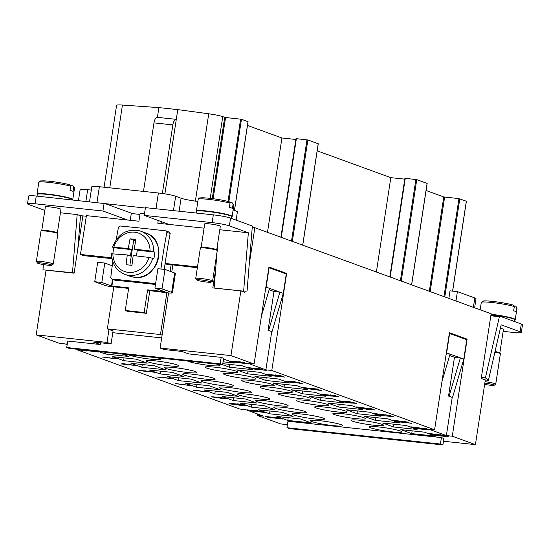 <?xml version="1.0" encoding="UTF-8"?>
<svg xmlns="http://www.w3.org/2000/svg" width="550" height="550" viewBox="0 0 550 550"><rect width="100%" height="100%" fill="white"/><g stroke="black" fill="none" stroke-linecap="round" stroke-linejoin="round"><path stroke-width="0.82" d="M160.903 269.032A315.831 135.836 -83.9 0 1 166.884 232.32L170.149 233.509A307.966 132.454 96.1 0 0 164.278 269.39M170.149 233.509A37.187 33.385 -70 0 0 169.146 232.066L165.88 230.876A315.831 30.271 -171.3 0 0 119.886 225.981A37.187 33.385 -70 0 0 118.484 227.171A315.831 135.836 96.1 0 0 116.249 239.553M155.485 284.474A307.966 29.514 -171.3 0 0 115.032 280.218L111.767 279.029A315.831 30.271 8.7 0 1 155.609 283.676M111.856 253.818L127.277 254.925L126.053 264.722L131.952 265.347L133.183 255.551L149.071 257.434L153.814 258.555A23.011 20.659 110 0 0 154.804 252.086L137.308 250.222L136.441 255.908M112.805 261.711A315.831 135.836 96.1 0 0 110.77 277.585A37.187 33.385 -70 0 0 111.767 279.029M166.884 232.32A37.187 33.385 -70 0 0 165.88 230.876M154.804 252.086L150.061 250.965L134.172 249.081L135.912 239.47L130.013 238.844L128.267 248.456L112.551 247.163C118.044 233.413 127.421 228.071 140.676 231.137A23.011 20.659 -70 0 0 136.262 230.113M112.942 253.591A23.011 20.659 110 0 1 113.912 247.734L112.846 247.349M36.245 196.027A13.152 1.258 -171.3 0 0 28.689 196.02L27.5 203.782A13.152 1.258 8.7 0 1 35.056 203.789L36.245 196.027L145.372 208.058M44.832 210.396L28.696 204.518A13.152 1.258 8.7 0 1 27.5 203.782M213.317 214.857L212.128 222.619A13.152 1.258 8.7 0 1 229.377 225.864L230.567 218.096A13.152 1.258 -171.3 0 0 213.317 214.857L145.441 207.639L144.251 215.401L169.022 224.428L204.071 228.154M41.608 262.976A7.232 0.694 -171.3 0 0 37.476 263.038A7.232 0.694 -171.3 0 0 47.596 265.155A7.232 0.694 -171.3 0 0 51.707 265.217A7.232 0.694 -171.3 0 0 48.785 264.131A7.232 0.694 -171.3 0 0 41.608 262.976M51.707 265.217L53.199 264.137A8.546 0.818 -171.3 0 0 53.247 264.062A8.546 0.818 -171.3 0 0 41.257 261.484A8.546 0.818 -171.3 0 0 36.348 261.477A8.546 0.818 -171.3 0 0 36.376 261.559L37.476 263.038M53.247 264.062L57.901 233.654A8.546 0.818 -171.3 0 0 57.874 233.571A8.546 0.818 -171.3 0 0 45.911 231.076A8.546 0.818 -171.3 0 0 41.051 231A8.546 0.818 -171.3 0 0 41.002 231.069L36.348 261.477M57.351 232.911A7.893 0.756 -171.3 0 0 57.324 232.829A7.893 0.756 -171.3 0 0 46.282 230.526A7.893 0.756 -171.3 0 0 41.8 230.457L41.051 231M70.634 185.549L72.737 185.776L73.727 187.199A18.081 1.732 -171.3 0 1 74.552 187.873L72.772 199.519A18.081 1.732 -171.3 0 1 72.394 199.794A17.751 1.698 -171.3 0 0 47.499 194.425A17.751 1.698 -171.3 0 0 37.297 194.418L37.043 196.109M73.727 187.199L73.088 191.4A18.081 1.732 -171.3 0 0 70.036 190.376L70.682 186.168L69.657 184.745A16.768 1.609 -171.3 0 0 49.933 181.314A16.768 1.609 -171.3 0 0 40.556 181.651M70.682 186.168A18.081 1.732 -171.3 0 0 49.191 182.407A18.081 1.732 -171.3 0 0 38.802 182.401C40.363 180.647 37.324 180.895 47.396 181.06C55.681 181.851 63.161 183.095 69.836 184.779L69.657 184.745M41.759 230.484L45.361 206.91A7.893 0.756 8.7 0 1 49.899 206.91A7.893 0.756 8.7 0 1 60.961 209.296L57.358 232.877M72.737 185.776L74.552 187.873M72.772 199.519A18.081 1.732 -171.3 0 0 47.41 194.054A18.081 1.732 -171.3 0 0 37.022 194.047A18.081 1.732 -171.3 0 0 37.297 194.418M196.838 279.991L195.745 278.506A8.546 0.818 8.7 0 1 195.718 278.424A8.546 0.818 8.7 0 1 200.626 278.431A8.546 0.818 8.7 0 1 212.616 281.009A8.546 0.818 8.7 0 1 212.561 281.084L211.076 282.164A7.232 0.694 8.7 0 1 206.965 282.102A7.232 0.694 8.7 0 1 196.838 279.991A7.232 0.694 8.7 0 1 200.97 279.923A7.232 0.694 8.7 0 1 208.147 281.077A7.232 0.694 8.7 0 1 211.076 282.164M195.718 278.424L200.372 248.022A8.546 0.818 8.7 0 1 200.42 247.947A8.546 0.818 8.7 0 1 205.281 248.022A8.546 0.818 8.7 0 1 217.236 250.518A8.546 0.818 8.7 0 1 217.264 250.607L212.616 281.009M201.114 247.472A7.893 0.756 8.7 0 1 201.163 247.404A7.893 0.756 8.7 0 1 205.652 247.472A7.893 0.756 8.7 0 1 216.693 249.782L217.236 250.518M229.996 202.503L232.107 202.723L233.097 204.146L232.451 208.347A18.081 1.732 -171.3 0 0 229.405 207.322L230.044 203.122A18.081 1.732 8.7 0 0 208.56 199.361A18.081 1.732 8.7 0 0 198.172 199.347L196.391 210.994A18.081 1.732 8.7 0 0 196.666 211.372A17.751 1.698 8.7 0 1 206.862 211.379A17.751 1.698 8.7 0 1 231.763 216.741L231.502 218.439M230.044 203.122L229.206 201.726C222.53 200.042 215.043 198.804 206.759 198.014C196.694 197.849 199.732 197.594 198.172 199.347M201.121 247.438L204.731 223.857A7.893 0.756 8.7 0 1 209.261 223.864A7.893 0.756 8.7 0 1 220.33 226.242L216.721 249.824M196.391 210.994A18.081 1.732 8.7 0 1 206.779 211.001A18.081 1.732 8.7 0 1 232.134 216.466A18.081 1.732 8.7 0 1 231.763 216.741M232.107 202.723L233.915 204.82L232.134 216.466M521.311 332.489L522.5 324.727A13.152 1.258 -171.3 0 0 521.304 323.991L499.531 316.058L485.402 377.864L488.428 380.318L501.153 324.844L520.121 331.753A13.152 1.258 8.7 0 1 521.311 332.489A13.152 1.258 8.7 0 1 513.755 332.482L503.14 331.354M484.632 384.416A7.232 0.694 -171.3 0 0 490.078 385.22A7.232 0.694 -171.3 0 0 494.189 385.282A7.232 0.694 -171.3 0 0 484.832 383.123M494.189 385.282L495.681 384.203A8.546 0.818 -171.3 0 0 495.736 384.127A8.546 0.818 -171.3 0 0 485.045 381.693M495.736 384.127L500.383 353.719A8.546 0.818 -171.3 0 0 500.356 353.636A8.546 0.818 -171.3 0 0 494.897 352.103M499.833 352.976A7.893 0.756 -171.3 0 0 499.812 352.901A7.893 0.756 -171.3 0 0 495.034 351.532M517.034 307.938A18.081 1.732 -171.3 0 0 516.704 307.526L515.687 306.103L517.034 307.938L515.254 319.584A18.081 1.732 -171.3 0 1 514.882 319.859A17.751 1.698 -171.3 0 0 491.006 314.607M516.704 307.526L516.058 311.726A18.081 1.732 -171.3 0 0 513.666 310.771L514.312 306.57L513.521 305.188C506.488 302.94 486.599 300.169 483.058 301.036L481.291 302.466L480.171 309.767M162.36 193.497L172.858 124.898A6.573 2.826 -83.9 0 1 176.275 119.35A6.573 2.826 -83.9 0 1 176.289 119.357L177.781 109.615L158.895 107.608L122.437 105.057A16.438 1.574 -171.3 0 0 116.579 105.373L104.06 187.227M176.254 119.35L157.403 117.343A6.573 2.826 96.1 0 0 157.382 117.343A6.573 2.826 96.1 0 0 153.966 122.891L143.481 191.414M157.362 357.789A16.438 1.574 8.7 0 1 160.456 359.212A16.438 1.574 8.7 0 1 151.009 359.205A16.438 1.574 8.7 0 1 128.411 354.709M169.249 365.846A16.438 1.574 8.7 0 1 146.197 360.882A16.438 1.574 8.7 0 1 155.636 360.889A16.438 1.574 8.7 0 1 178.695 365.86A16.438 1.574 8.7 0 1 169.249 365.846M187.488 372.494A16.438 1.574 8.7 0 1 164.436 367.531A16.438 1.574 8.7 0 1 173.876 367.538A16.438 1.574 8.7 0 1 196.934 372.501A16.438 1.574 8.7 0 1 187.488 372.494M205.728 379.136A16.438 1.574 8.7 0 1 182.676 374.172A16.438 1.574 8.7 0 1 192.115 374.179A16.438 1.574 8.7 0 1 215.174 379.143A16.438 1.574 8.7 0 1 205.728 379.136M210.354 380.82A16.438 1.574 8.7 0 1 233.413 385.784A16.438 1.574 8.7 0 1 223.967 385.777A16.438 1.574 8.7 0 1 200.915 380.813A16.438 1.574 8.7 0 1 210.354 380.82M242.206 392.425A16.438 1.574 8.7 0 1 219.154 387.454A16.438 1.574 8.7 0 1 228.594 387.461A16.438 1.574 8.7 0 1 251.653 392.432A16.438 1.574 8.7 0 1 242.206 392.425M246.833 394.109A16.438 1.574 8.7 0 1 269.892 399.073A16.438 1.574 8.7 0 1 260.446 399.066A16.438 1.574 8.7 0 1 237.394 394.103A16.438 1.574 8.7 0 1 246.833 394.109M278.685 405.707A16.438 1.574 8.7 0 1 255.633 400.744A16.438 1.574 8.7 0 1 265.072 400.751A16.438 1.574 8.7 0 1 288.131 405.714A16.438 1.574 8.7 0 1 278.685 405.707M283.312 407.392A16.438 1.574 8.7 0 1 306.371 412.356A16.438 1.574 8.7 0 1 296.924 412.349A16.438 1.574 8.7 0 1 273.873 407.385A16.438 1.574 8.7 0 1 283.312 407.392M315.164 418.997A16.438 1.574 8.7 0 1 292.112 414.026A16.438 1.574 8.7 0 1 301.551 414.033A16.438 1.574 8.7 0 1 324.61 419.004A16.438 1.574 8.7 0 1 315.164 418.997M333.403 425.638A16.438 1.574 8.7 0 1 310.351 420.674A16.438 1.574 8.7 0 1 319.791 420.681A16.438 1.574 8.7 0 1 342.849 425.645A16.438 1.574 8.7 0 1 333.403 425.638M216.391 364.066A16.438 1.574 8.7 0 1 219.478 365.489A16.438 1.574 8.7 0 1 210.038 365.482A16.438 1.574 8.7 0 1 187.433 360.986M214.665 367.166A16.438 1.574 8.7 0 1 237.717 372.137A16.438 1.574 8.7 0 1 228.278 372.13A16.438 1.574 8.7 0 1 205.219 367.159A16.438 1.574 8.7 0 1 214.665 367.166M232.904 373.814A16.438 1.574 8.7 0 1 255.956 378.778A16.438 1.574 8.7 0 1 246.517 378.771A16.438 1.574 8.7 0 1 223.458 373.808A16.438 1.574 8.7 0 1 232.904 373.814M264.756 385.413A16.438 1.574 8.7 0 1 241.697 380.449A16.438 1.574 8.7 0 1 251.144 380.456A16.438 1.574 8.7 0 1 274.196 385.419A16.438 1.574 8.7 0 1 264.756 385.413M269.383 387.097A16.438 1.574 8.7 0 1 292.435 392.061A16.438 1.574 8.7 0 1 282.996 392.054A16.438 1.574 8.7 0 1 259.937 387.09A16.438 1.574 8.7 0 1 269.383 387.097M287.623 393.738A16.438 1.574 8.7 0 1 310.674 398.709A16.438 1.574 8.7 0 1 301.235 398.702A16.438 1.574 8.7 0 1 278.176 393.731A16.438 1.574 8.7 0 1 287.623 393.738M319.474 405.343A16.438 1.574 8.7 0 1 296.416 400.379A16.438 1.574 8.7 0 1 305.862 400.386A16.438 1.574 8.7 0 1 328.914 405.35A16.438 1.574 8.7 0 1 319.474 405.343M337.714 411.984A16.438 1.574 8.7 0 1 314.655 407.021A16.438 1.574 8.7 0 1 324.101 407.027A16.438 1.574 8.7 0 1 347.153 411.991A16.438 1.574 8.7 0 1 337.714 411.984M342.341 413.669A16.438 1.574 8.7 0 1 365.393 418.632A16.438 1.574 8.7 0 1 355.953 418.626A16.438 1.574 8.7 0 1 332.894 413.662A16.438 1.574 8.7 0 1 342.341 413.669M360.58 420.317A16.438 1.574 8.7 0 1 383.632 425.281A16.438 1.574 8.7 0 1 374.192 425.274A16.438 1.574 8.7 0 1 351.134 420.303A16.438 1.574 8.7 0 1 360.58 420.317M378.819 426.958A16.438 1.574 8.7 0 1 401.871 431.922A16.438 1.574 8.7 0 1 392.432 431.915A16.438 1.574 8.7 0 1 369.373 426.951A16.438 1.574 8.7 0 1 378.819 426.958M173.449 210.623L175.649 196.24A13.152 1.258 -171.3 0 0 158.4 193.002L99.378 186.725A13.152 1.258 -171.3 0 0 91.823 186.718L89.526 201.692M91.307 190.08L87.67 189.695A13.152 1.258 -171.3 0 0 80.121 189.688L78.458 200.516M197.856 201.41A13.152 1.258 8.7 0 1 181.094 198.227L179.107 211.221M474.636 307.752L476.018 298.712A13.152 1.258 -171.3 0 0 474.829 297.976L457.401 291.631L450.024 290.847L448.876 298.368M230.127 361.02L244.688 362.505M241.209 362.079L238.858 361.591M248.366 367.661L262.928 369.146M259.449 368.727L257.097 368.239M266.606 374.309L281.167 375.788M277.688 375.368L275.337 374.88M284.845 380.951L299.406 382.429M295.928 382.009L293.576 381.521M303.084 387.592L317.646 389.077M314.167 388.651L311.816 388.169M321.324 394.233L335.885 395.718M332.406 395.299L330.055 394.811M339.563 400.881L354.124 402.359M350.646 401.94L348.294 401.452M372.13 408.918L358.401 407.289L360.229 407.956L358.49 407.77L356.015 406.869L372.226 408.987M358.401 407.289L361.955 407.853M372.137 408.856L361.962 407.791M370.686 408.726L366.939 408.114M356.276 406.897L359.975 407.866M390.369 415.559L376.64 413.93L378.469 414.597L376.729 414.411L374.254 413.511L390.466 415.628M376.64 413.93L380.194 414.494M390.376 415.498L380.201 414.432M388.926 415.374L385.179 414.755M374.516 413.538L378.214 414.507M408.609 422.207L394.879 420.578L396.708 421.245L394.969 421.059L392.494 420.159L408.705 422.269M394.879 420.578L398.434 421.142M408.616 422.139L398.441 421.073M407.165 422.015L403.418 421.396M392.755 420.186L396.454 421.149M426.848 428.849L413.119 427.219L414.947 427.886L413.208 427.701L410.733 426.8L426.944 428.918M413.119 427.219L416.673 427.783M426.855 428.787L416.68 427.721M425.404 428.656L421.658 428.038M410.994 426.828L414.693 427.79M445.087 435.49L431.358 433.861L433.187 434.527L431.447 434.342L428.973 433.441L445.184 435.559M431.358 433.861L434.913 434.424M445.094 435.428L434.919 434.362M443.644 435.304L439.897 434.686M429.234 433.469L432.933 434.438M265.492 416.515L280.046 418M276.574 417.581L274.223 417.092M247.252 409.874L261.807 411.359M258.335 410.933L255.984 410.451M229.013 403.232L243.567 404.711M240.096 404.291L237.744 403.803M202.194 391.222L206.814 391.71L202.194 391.222L203.968 391.181M206.862 391.669L203.954 391.249M194.728 390.424L200.695 391.057L194.728 390.424L197.003 390.404M200.757 391.029L196.989 390.466M208.292 391.868L193.236 390.266L208.381 391.923M202.022 391.339L193.139 390.204M208.306 391.799L202.036 391.27M158.283 377.149L165.007 377.864L158.283 377.149L161.081 377.19M165.062 377.829L161.074 377.252M171.916 378.613L156.812 376.998L162.669 377.286L171.999 378.675M169.297 378.613L171.93 378.551M166.705 378.001L156.729 376.942M163.824 377.527L169.531 378.256M170.088 378.531L169.537 378.187M132.681 365.076L124.85 363.942M121.096 363.839L126.727 364.623M121.282 363.983L124.362 364.189L122.739 363.598L136.042 365.551L121.296 363.914M126.479 364.533L135.788 365.454M123.001 363.626L124.362 364.189M98.869 352.014L85.147 350.384L86.976 351.051L85.229 350.866L82.761 349.965L98.973 352.076M85.147 350.384L88.701 350.948M98.883 351.945L88.708 350.879M97.433 351.821L93.686 351.202M83.023 349.993L86.721 350.955M67.258 344.073L66.309 343.97L67.265 344.004M66.309 343.97L67.279 343.956M110.811 358.119L102.018 356.971L113.877 358.456L115.569 358.476L112.097 357.816L117.047 358.627L114.317 358.621L101.915 356.978M117.054 358.566L110.818 358.05M115.624 358.442L112.241 357.885M109.546 357.809L108.976 357.638M105.683 357.17L103.503 357.197M148.912 371.401L138.751 370.288L152.804 371.656L154.653 372.329L147.276 371.112L148.906 371.463L145.282 371.381L138.648 370.288M147.276 371.112L154.399 372.233M147.194 371.181L145.076 370.783M142.312 370.48L140.229 370.507M187.385 384.629L191.276 385.667L175.086 383.46M189.874 385.516L175.292 383.604L188.946 385.268M189.881 385.454L191.022 385.578M225.094 398.317L218.322 397.636M226.497 398.427L220.646 398.131L211.372 396.866L213.984 396.88L212.864 397.031L219.093 397.918L216.611 397.423L220.33 397.533L226.483 398.489L220.639 398.2L211.289 396.811M219.45 397.953L216.542 397.382M214.596 396.99L212.864 397.031M232.643 404.236L244.722 405.515L232.643 404.236L237.951 404.539M244.722 405.487L243.162 405.158M243.155 405.219L237.937 404.607M246.221 405.68L231.158 404.078L246.29 405.728M246.228 405.611L239.91 405.254L231.832 403.927M231.172 404.009L231.839 403.865M250.154 410.933L264.708 412.411M261.236 411.991L258.878 411.503M282.714 418.969L268.984 417.34L270.82 418.007L269.074 417.821L266.599 416.921L282.817 419.038M268.984 417.34L272.546 417.904M282.728 418.908L272.553 417.842M281.208 418.804L277.53 418.165M266.867 416.948L270.566 417.918M445.259 436.315L437.429 435.181M433.668 435.084L439.306 435.868M433.861 435.222L436.941 435.435L435.311 434.844L436.975 435.016L448.621 436.796L433.874 435.16M439.058 435.779L448.367 436.7M435.579 434.871L436.941 435.435M423.445 429.364L414.652 428.223L426.511 429.701L428.203 429.729L424.731 429.062L429.681 429.88L426.951 429.873L414.549 428.23M429.688 429.818L423.452 429.303M428.257 429.694L424.875 429.131M422.18 429.062L421.609 428.89M418.316 428.422L416.137 428.443M411.503 423.259L397.781 421.63L399.609 422.297L397.863 422.111L395.395 421.211L411.606 423.328M397.781 421.63L401.335 422.194M411.517 423.197L401.342 422.132M410.066 423.074L406.319 422.455M395.656 421.238L399.355 422.207M378.943 415.223L393.498 416.701M390.026 416.281L387.668 415.793M361.439 408.526L373.512 409.812L361.439 408.526L366.74 408.829M373.512 409.777L371.958 409.447M371.944 409.509L366.726 408.897M375.011 409.97L359.954 408.368L375.079 410.018M375.024 409.908L368.699 409.544L360.621 408.217M359.961 408.306L360.628 408.155M355.293 403.15L348.562 402.456M356.737 403.246L350.886 402.951L341.612 401.686L344.224 401.692L343.104 401.851L349.332 402.737L346.851 402.243L350.57 402.353L356.723 403.308L350.879 403.019L341.529 401.631M349.69 402.772L346.782 402.194M344.836 401.809L343.104 401.851M332.434 396.041L337.054 396.529L332.434 396.041L334.207 396M337.102 396.488L334.201 396.069M324.968 395.244L330.935 395.876L324.968 395.244L327.243 395.223M330.997 395.849L327.229 395.285M338.532 396.681L323.476 395.086L338.621 396.743M332.262 396.151L323.379 395.017M338.546 396.619L332.276 396.089M317.377 389.421L321.269 390.459L305.078 388.252M319.866 390.308L305.284 388.396L318.938 390.06M319.873 390.246L321.014 390.369M288.523 381.968L295.247 382.683M302.156 383.433L287.052 381.817L292.909 382.106L302.239 383.487M299.537 383.433L302.17 383.371M296.945 382.821L286.969 381.762M294.064 382.346L299.771 383.075M300.327 383.35L299.778 383.006M278.905 376.193L268.744 375.079L282.796 376.447L284.646 377.121L277.269 375.904L278.898 376.255L275.275 376.172L268.641 375.079M277.269 375.904L284.391 377.025M277.186 375.98L275.069 375.574M272.305 375.272L270.222 375.306M262.866 369.889L255.035 368.754M251.274 368.658L256.912 369.435M251.467 368.796L254.547 369.002L252.917 368.411L266.228 370.363L251.481 368.727M256.664 369.346L265.973 370.267M253.186 368.438L254.547 369.002M241.051 362.938L232.258 361.79L244.117 363.275L245.809 363.296L242.337 362.636L247.287 363.447L244.558 363.44L232.155 361.797M247.294 363.385L241.058 362.869M245.809 363.282L242.481 362.704M239.786 362.629L239.216 362.457M235.923 361.989L233.743 362.017M80.912 349.656L82.912 350.384L77.007 349.759L239.8 409.049L245.706 409.674L263.395 416.123L257.496 415.491L257.716 414.054M287.437 424.641L280.637 423.919L257.496 415.491M442.881 444.943L289.417 428.622L286.962 427.728L287.952 421.259L441.416 437.58L443.871 438.474L442.881 444.943L440.426 444.049L441.416 437.58M452.279 436.212L446.373 435.579L428.677 429.138L434.582 429.763L449.433 332.722L467.129 339.164L452.279 436.212L475.413 444.634L443.444 441.237M271.789 370.473L265.884 369.848L248.194 363.399L254.093 364.024L268.943 266.984L286.639 273.433L271.789 370.473L434.582 429.763M168.561 292.93L160.126 348.067L230.952 355.603L254.093 364.024M160.126 348.067L164.209 349.553L181.919 351.436L188.719 353.918L221.183 357.369L223.637 358.263L222.647 364.732L220.192 363.839L221.183 357.369M222.647 364.732L69.183 348.411L66.729 347.518L67.719 341.048L100.183 344.499L93.376 342.018L111.086 343.901L107.002 342.416L108.983 329.478L107.346 328.886L113.781 286.832L128.638 288.413M67.169 344.651L65.216 343.942L59.311 343.31L36.176 334.881L107.002 342.416M435.339 436.129L411.73 433.613L400.84 429.653L424.449 432.163L435.339 436.129M417.099 429.481L393.491 426.972L382.601 423.005L406.209 425.514L417.099 429.481M398.86 422.84L375.251 420.331L364.361 416.364L387.97 418.873L398.86 422.84M380.621 416.199L357.012 413.689L346.122 409.723L369.731 412.232L380.621 416.199M362.381 409.558L338.772 407.041L327.882 403.074L351.491 405.591L362.381 409.558M344.142 402.909L320.533 400.4L309.643 396.433L333.252 398.942L344.142 402.909M325.903 396.268L302.294 393.759L291.404 389.792L315.012 392.301L325.903 396.268M307.663 389.627L284.054 387.118L273.164 383.151L296.773 385.66L307.663 389.627M289.424 382.979L265.815 380.469L254.925 376.502L278.534 379.019L289.424 382.979M271.184 376.337L247.576 373.828L236.686 369.861L260.294 372.371L271.184 376.337M222.805 363.681L242.055 365.729L252.945 369.696L229.336 367.187L222.571 364.719M223.513 359.054L234.706 363.055L223.094 361.817M311.382 422.943L287.774 420.434L276.884 416.467L300.493 418.976L311.382 422.943M293.143 416.302L269.534 413.793L258.644 409.826L282.253 412.335L293.143 416.302M274.904 409.661L251.295 407.144L240.405 403.184L264.014 405.694L274.904 409.661M256.664 403.013L233.056 400.503L222.166 396.536L245.774 399.046L256.664 403.013M238.425 396.371L214.816 393.862L203.926 389.895L227.535 392.404L238.425 396.371M220.186 389.73L196.577 387.221L185.687 383.254L209.296 385.763L220.186 389.73M201.946 383.089L178.337 380.572L167.447 376.606L191.056 379.122L201.946 383.089M183.707 376.441L160.098 373.931L149.208 369.964L172.817 372.474L183.707 376.441M165.468 369.799L141.859 367.29L130.969 363.323L154.578 365.832L165.468 369.799M147.228 363.158L123.619 360.649L112.729 356.682L136.345 359.191L147.228 363.158M122.231 354.049L128.989 356.51L105.38 354.001L98.622 351.539M248.002 121.701L241.471 119.267L225.562 117.507L222.743 116.634A13.152 1.258 -171.3 0 0 208.739 113.788L177.781 109.615M295.873 139.48L281.923 137.995L247.493 125.455M318.196 143.77L307.863 139.947L295.996 138.655L280.981 237.222M376.386 271.968L390.816 177.657L317.185 150.838M390.816 177.657L404.766 179.142M389.874 276.884L404.889 178.317L416.756 179.609L427.089 183.432M429.33 291.252L443.761 196.941L426.071 190.499M443.761 196.941L458.941 198.626L466.324 201.224M252.189 227.418L254.836 227.7L249.191 264.591M271.466 233.826L254.836 227.7M275.406 235.256L271.734 233.853M289.706 240.467L275.529 235.235M294.051 242.048L289.974 240.494M307.945 247.108L294.312 242.076M312.084 248.621L308.213 247.136M326.184 253.756L312.194 248.586M330.179 255.207L326.452 253.784M344.424 260.397L330.316 255.186M347.511 261.518L344.692 260.425M362.663 267.039L347.772 261.546M366.664 268.496L362.931 267.066M380.902 273.68L366.788 268.469M384.677 275.055L381.171 273.714M400.104 280.672L384.814 275.041M403.033 281.744L400.366 280.706M418.344 287.32L403.178 281.724M421.444 288.447L418.605 287.347M436.583 293.961L421.706 288.475M440.639 295.439L436.844 293.989M454.822 300.603L440.908 295.467M457.799 301.689L455.084 300.63M473.062 307.251L457.923 301.668M476.444 308.481L473.323 307.278M475.413 444.634L485.313 379.94L481.229 378.455L491.129 313.761L476.706 308.509M267.493 232.306L281.923 137.995M35.056 203.789L102.933 211.008L127.703 220.034L86.391 215.634L80.451 254.458L111.843 257.792M80.451 254.458L83.717 255.647L111.987 258.651M490.82 315.782L499.428 316.697M485.402 377.864L481.388 377.431M60.431 212.781L77.172 214.562L79.984 215.586L86.295 216.26M219.794 229.735L248.346 232.767L229.377 225.864M230.567 218.096L252.347 226.029L247.06 291.053L243.643 291.163L214.129 288.021L217.009 252.299M217.161 250.415L217.745 243.121M243.643 291.163L248.346 232.767M111.086 343.901L113.066 330.962L108.983 329.478M134.172 249.081L137.308 250.222M140.113 213.428L138.923 221.224L127.703 220.034M165.117 263.457L197.478 266.901M158.228 220.495L157.809 223.231L169.022 224.428M102.933 211.008L104.122 203.246M500.362 328.274A7.893 0.756 8.7 0 1 503.449 329.361L499.84 352.942M499.531 316.058L490.923 315.143M127.277 254.925L130.412 256.066L131.402 249.597L128.267 248.456M162.009 288.874L154.928 288.118L157.898 268.709L164.979 269.466L162.009 288.874L171.676 292.394A8.216 0.791 8.7 0 1 172.418 292.847A8.216 0.791 8.7 0 1 167.991 292.875L149.792 290.661L147.613 289.871L164.443 291.582M162.106 335.129L160.469 334.531L166.904 292.483M172.817 265.121L171.772 271.941M197.354 267.726L165.034 264.014M170.142 271.343L171.16 264.66M74.154 272.903L42.962 269.816L43.381 264.571M212.128 222.619L144.251 215.401M131.402 249.597L113.912 247.734M72.469 272.958L77.172 214.562M100.183 344.499L100.451 342.774M66.729 347.518L220.192 363.839M161.679 337.893L112.805 332.695M515.254 319.584A18.081 1.732 -171.3 0 0 491.061 314.249M135.719 240.405L133.705 240.192L129.889 265.127M245.135 291.115L244.936 292.394L240.852 290.909L212.816 287.925L215.607 269.699M82.871 215.896L74.112 273.171L46.069 270.188L36.176 334.881M488.428 380.318L485.313 379.981M130.013 238.844L133.705 240.192M236.129 220.124L237.442 211.516L233.131 209.949M107.346 328.886L160.469 334.531M105.751 203.844L131.34 213.159L130.254 220.303M455.978 300.96L457.401 291.631M157.403 117.343L158.895 107.608M164.89 193.875L176.289 119.357L157.382 117.343M161.198 223.596L161.494 221.684M139.961 214.431L131.292 213.503M140.099 213.531L144.478 213.888M286.962 427.728L440.426 444.049M175.649 196.24L181.094 198.227M77.007 349.759L77.083 349.25M452.533 397.375L463.788 359.123L460.384 357.885L449.13 396.138L451.942 397.313L448.539 396.076L454.479 357.259L449.632 355.493M441.953 381.604L450.038 354.118L460.384 357.885L454.479 357.259M448.539 396.076L449.13 396.138M450.038 354.118L446.634 352.88L449.604 333.472L466.757 339.714L463.788 359.123M446.634 352.88L446.036 354.915M467.129 339.164L464.475 338.889M452.224 397.341L446.373 435.579M240.852 290.909L230.952 355.603M261.463 315.872L269.548 288.379L266.145 287.141L265.547 289.176M269.548 288.379L279.895 292.146L268.641 330.399L272.044 331.636L283.298 293.384L279.895 292.146L273.989 291.521L269.143 289.754M283.298 293.384L286.268 273.976L269.115 267.733L266.145 287.141M268.641 330.399L268.049 330.337L273.989 291.521M272.044 331.636L268.049 330.337M286.639 273.433L283.993 273.151M265.884 369.848L271.741 331.609M411.73 433.613L412.149 430.849M393.491 426.972L393.91 424.208M375.251 420.331L375.671 417.567M357.012 413.689L357.431 410.926M338.772 407.041L339.192 404.277M320.533 400.4L320.952 397.636M514.264 305.951L515.687 306.103M302.294 393.759L302.713 390.995M284.054 387.118L284.474 384.354M265.815 380.469L266.234 377.706M247.576 373.828L247.995 371.064M229.336 367.187L229.756 364.423M287.774 420.434L288.2 417.67M269.534 413.793L269.961 411.029M251.295 407.144L251.721 404.381M233.056 400.503L233.482 397.739M80.499 215.641L77.811 248.978M214.816 393.862L215.242 391.098M196.577 387.221L197.003 384.457M178.337 380.572L178.764 377.809M160.098 373.931L160.524 371.168M141.859 367.29L142.285 364.526M123.619 360.649L124.046 357.885M105.38 354.001L105.641 352.289M113.747 287.093A8.216 0.791 8.7 0 1 104.39 285.237L94.724 281.717L101.805 282.466L104.775 263.058L97.694 262.309L94.724 281.717M154.928 288.118L164.436 291.658M149.792 290.661L146.328 313.308L127.435 311.293L125.256 310.502L128.721 287.856L111.471 285.986L101.805 282.466M164.979 269.466L174.646 272.986A8.216 0.791 8.7 0 1 175.388 273.439L172.418 292.847M112.248 265.781L104.775 263.058M125.256 310.502L144.148 312.51L147.613 289.871M144.148 312.51L146.328 313.308M112.881 253.584A20.426 18.336 -70 0 0 128.397 272.374A20.426 18.336 -70 0 0 149.071 257.434M111.561 253.639C111.815 263.759 116.27 270.669 124.926 274.381A23.011 20.659 -70 0 0 129.333 275.399A23.011 20.659 -70 0 0 152.749 258.17M134.509 277.282A23.011 20.659 -70 0 0 158.125 259.304A23.011 20.659 -70 0 0 145.846 233.021C168.816 239.738 158.221 281.332 134.537 277.289L130.096 276.265A23.011 20.659 -70 0 0 134.509 277.282M150.061 250.965A20.426 18.336 -70 0 0 134.544 232.176A20.426 18.336 -70 0 0 113.871 247.115M153.739 251.701A23.011 20.659 -70 0 0 140.676 231.137L145.846 233.021M199.918 198.598A16.768 1.609 8.7 0 1 209.303 198.261A16.768 1.609 8.7 0 1 229.027 201.692M233.097 204.146A18.081 1.732 8.7 0 1 233.915 204.82M521.304 323.991L520.121 331.753M514.312 306.57A18.081 1.732 -171.3 0 0 491.679 302.472A18.081 1.732 -171.3 0 0 481.291 302.466M513.315 305.147A16.768 1.609 -171.3 0 0 492.422 301.379A16.768 1.609 -171.3 0 0 483.498 301.978M153.966 122.891L172.858 124.898M96.965 202.482L99.378 186.725M85.896 201.307L87.67 189.695M158.4 193.002L155.987 208.759M474.829 297.976L473.399 307.306M390.17 276.987L405.268 178.317M400.393 280.713L415.889 179.444M401.239 281.022L416.756 179.609M411.579 284.79L427.096 183.377M302.686 245.128L318.209 143.715M292.346 241.361L307.863 139.947M291.5 241.051L306.996 139.789M281.277 237.325L296.374 138.655M430.169 291.562L444.627 197.106M443.953 296.574L458.941 198.626M444.792 296.883L459.8 198.791M452.567 291.115L466.338 201.169M210.238 198.357L222.743 116.634M195.374 201.107L208.739 113.788M212.266 198.605L224.696 117.343M213.132 198.715L225.562 117.507M228.016 201.417L240.611 119.109M228.869 201.637L241.471 119.267M234.424 210.416L248.009 121.646M109.773 187.832L122.437 105.057M174.646 272.986L171.676 292.394M111.471 285.986L112.496 279.297M111.904 286.069L112.915 279.448M130.096 276.265L124.926 274.381M38.802 182.401L37.022 194.047M499.812 352.901L500.356 353.636M514.882 319.853L514.621 321.558M389.812 276.856L404.889 178.317M411.641 284.811L427.158 183.411M302.748 245.149L318.264 143.756M280.919 237.201L295.996 138.655M452.636 291.122L466.393 201.204M234.486 210.444L248.064 121.688M57.324 232.829L57.874 233.571M201.163 247.404L200.42 247.947M196.666 211.372L196.405 213.063"/></g></svg>
